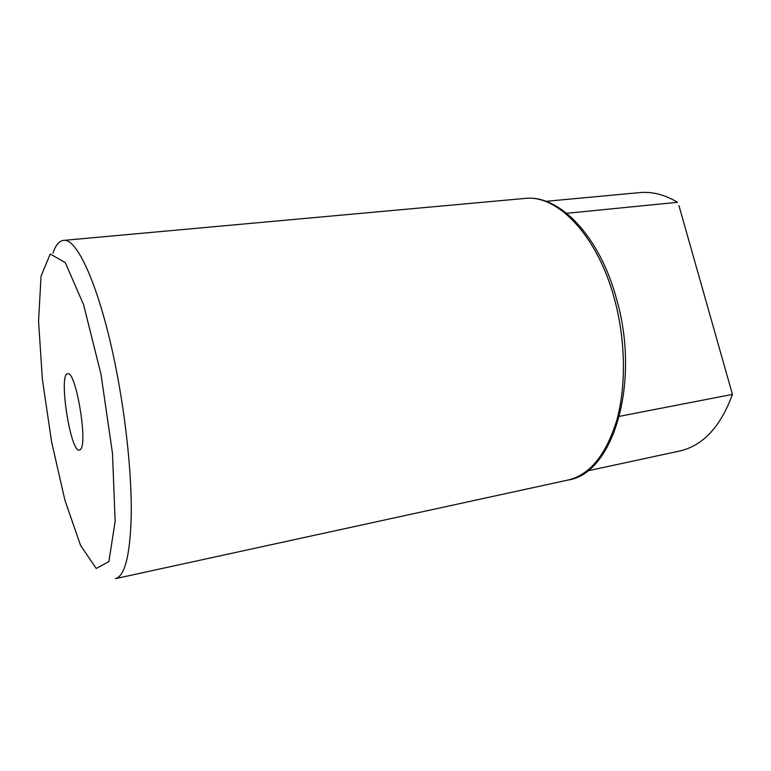 <?xml version="1.0" encoding="UTF-8"?>
<svg xmlns="http://www.w3.org/2000/svg" width="771" height="771" viewBox="0 0 771 771"><rect width="100%" height="100%" fill="white"/><g stroke="black" fill="none" stroke-linecap="round" stroke-linejoin="round"><path stroke-width="1.16" d="M80.454 449.522L79.442 450.148C70.46 453.011 58.268 373.733 67.694 373.771C75.722 370.09 88.145 443.508 80.454 449.522M545.974 201.327L639.795 192.596C652.189 191.43 664.766 194.668 677.536 202.301L566.743 213.297M619.45 416.321L732.44 394.395C720.528 426.864 702.892 445.744 679.55 451.045L587.435 470.908M678.943 205.578L732.44 394.395L678.943 205.578M52.997 253.042C55.676 245.149 59.155 240.938 63.444 240.398C77.273 237.266 100.673 289.713 116.161 369.242C126.107 419.752 131.745 475.235 131.253 514.864C130.203 554.927 124.931 576.178 115.457 578.635L568.034 480.034C613.032 473.905 640.788 382.975 616.617 299.264C599.684 235.647 558.859 194.08 524.723 198.455C557.105 194.099 597.515 235.203 614.516 299.264C625.589 340.021 626.283 385.731 616.867 419.973C606.151 454.823 589.873 474.84 568.034 480.034M100.972 374.157L112.499 453.473L115.139 521.36L108.884 561.596L96.23 568.487L80.541 545.367L64.88 500.128L51.58 441.793L42.366 379.187L38.55 320.967L41.056 276.134L50.231 253.996L65.275 262.583L83.634 304.834L100.972 374.157M63.444 240.398L524.723 198.455"/></g></svg>
